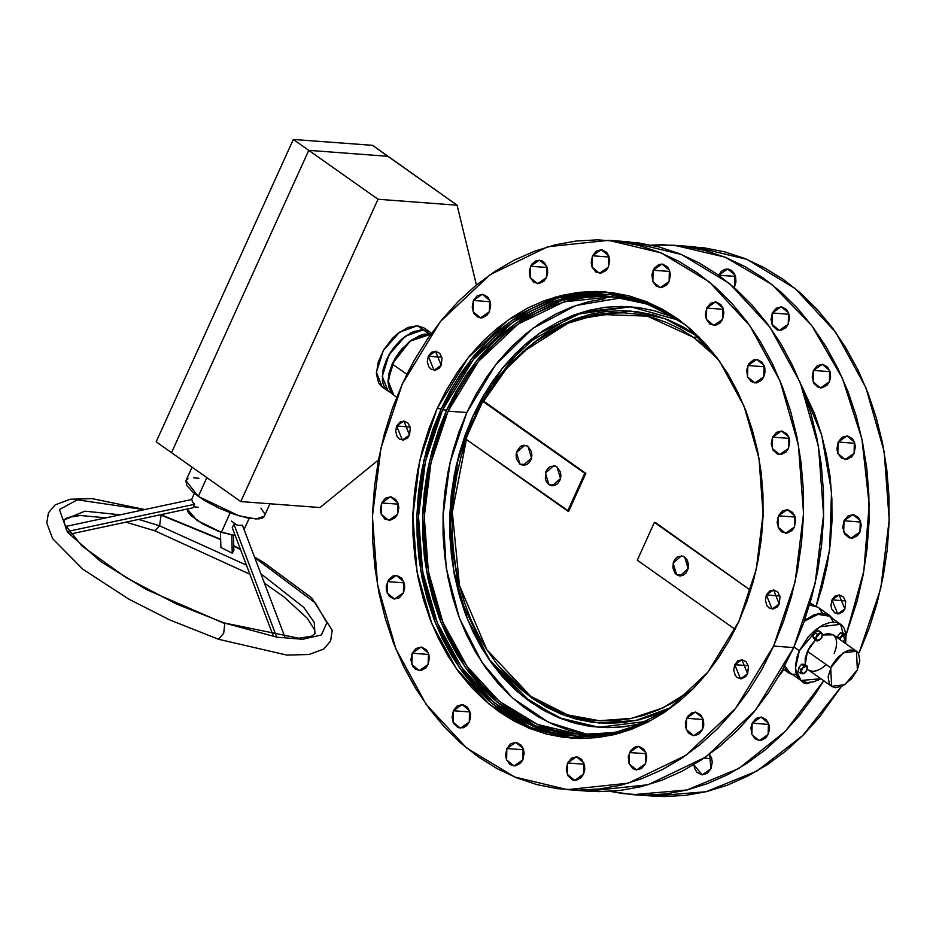 <?xml version="1.0" encoding="UTF-8"?>
<svg xmlns="http://www.w3.org/2000/svg" width="936" height="936" viewBox="0 0 936 936"><rect width="100%" height="100%" fill="white"/><g stroke="black" fill="none" stroke-linecap="round" stroke-linejoin="round"><path stroke-width="1.4" d="M792.932 674.844L788.861 673.031L784.263 666.678L787.831 672.2L792.932 674.844M392.231 363.952L388.054 382.765L393.869 395.167L389.317 389.107L388.019 381.876L389.013 373.242L392.231 363.952L406.739 374.189L392.231 363.952L395.472 357.786L401.673 349.186L411.583 340.025L421.972 334.772L430.876 334.129L410.05 341.16L392.231 363.952L389.013 373.242L388.019 381.876L389.317 389.107L393.88 395.179L388.019 380.531L394.863 358.816L411.15 340.341L429.121 333.895L430.876 334.129L424.453 334.175L419.422 335.661L408.997 341.991L399.45 351.924L392.231 363.952M405.417 377.36L410.834 366.643L405.417 377.36M412.179 653.211L421.048 647.045L428.419 653.094L428.138 664.478L429.413 657.751L428.512 653.328L426.336 649.748L421.457 647.08L416.146 648.379L412.179 653.211L410.904 659.938L412.753 666.292L415.444 669.24L420.673 670.609L425.728 668.023L428.138 664.478L419.269 670.644L411.899 664.595L412.179 653.211L428.887 654.463L412.179 653.211M387.469 581.607L396.326 575.441L403.697 581.502L403.416 592.874L404.621 588.475L404.422 583.877L401.626 578.144L396.747 575.488L393.132 575.909L388.534 579.688L386.264 586.018L386.463 590.616L389.259 596.337L394.138 599.005L399.461 597.706L403.416 592.874L394.559 599.052L387.188 592.991L387.469 581.607L404.176 582.871L387.469 581.607M381.595 502.948L390.464 496.77L397.835 502.831L397.554 514.215L398.83 507.487L397.929 503.065L395.752 499.485L390.874 496.817L385.562 498.116L381.595 502.948L380.32 509.664L381.221 514.086L384.86 518.977L390.09 520.346L395.144 517.76L397.554 514.215L388.686 520.381L381.315 514.32L381.595 502.948L398.303 504.2L381.595 502.948M473.44 300.468L482.309 294.302L489.68 300.351L489.399 311.735L490.675 305.007L489.774 300.585L487.597 297.004L482.73 294.337L477.407 295.647L473.44 300.468L472.165 307.195L474.014 313.548L478.354 317.398L481.935 317.877L486.989 315.28L489.399 311.735L480.531 317.901L473.16 311.852L473.44 300.468L490.148 301.72L473.44 300.468M530.525 266.245L539.382 260.079L546.753 266.128L546.472 277.512L547.677 273.101L547.478 268.515L544.682 262.782L541.57 260.582L536.188 260.547L531.59 264.326L529.32 270.656L530.15 277.395L533.789 282.274L539.007 283.655L544.062 281.057L546.472 277.512L537.615 283.678L530.244 277.629L530.525 266.245L547.232 267.497L530.525 266.245M592.441 255.82L601.31 249.655L608.681 255.715L608.4 267.088L609.675 260.372L608.774 255.949L606.598 252.357L601.719 249.701L596.407 251L592.441 255.82L591.166 262.548L592.067 266.971L595.705 271.849L600.935 273.23L605.99 270.644L608.4 267.088L599.531 273.265L592.16 267.205L592.441 255.82L609.149 257.084L592.441 255.82M653.152 270.223L662.009 264.057L669.38 270.106L669.1 281.49L670.375 274.763L669.474 270.34L667.309 266.76L662.431 264.092L658.815 264.525L654.217 268.304L651.947 274.634L652.778 281.373L656.405 286.252L661.635 287.633L666.689 285.035L669.1 281.49L660.243 287.656L652.872 281.607L653.152 270.223L669.86 271.475L653.152 270.223M718.743 275.161L727.6 268.983L734.971 275.044L734.69 286.416L735.895 282.017L735.696 277.419L734.128 273.335L731.425 270.399L728.021 269.03L724.405 269.451L721.153 271.604L718.696 275.266L735.45 276.412L718.743 275.161M706.692 308.038L715.56 301.86L722.931 307.921L722.65 319.293L723.926 312.577L723.025 308.155L720.849 304.574L715.97 301.907L710.658 303.205L706.692 308.038L705.416 314.753L706.317 319.176L709.956 324.055L715.186 325.435L720.24 322.85L722.65 319.293L713.782 325.471L706.411 319.41L706.692 308.038L723.399 309.29L706.692 308.038M772.282 312.963L781.15 306.797L788.522 312.846L788.241 324.23L789.516 317.503L788.615 313.08L786.439 309.5L781.56 306.832L776.248 308.143L772.282 312.963L771.007 319.691L772.855 326.044L777.196 329.893L780.776 330.373L785.83 327.775L788.241 324.23L779.372 330.396L772.001 324.347L772.282 312.963L788.99 314.215L772.282 312.963M747.841 365.555L756.697 359.377L764.08 365.438L763.788 376.81L764.993 372.411L764.794 367.813L761.998 362.092L757.119 359.424L753.503 359.845L748.917 363.636L746.635 369.954L747.466 376.693L751.105 381.572L756.323 382.953L761.377 380.367L763.788 376.81L754.931 382.988L747.56 376.927L747.841 365.555L764.548 366.807L747.841 365.555M813.431 370.48L822.299 364.315L829.67 370.363L829.378 381.748L830.583 377.337L830.384 372.75L827.588 367.017L822.709 364.361L817.397 365.66L813.431 370.48L812.155 377.208L813.992 383.561L818.333 387.41L821.913 387.89L826.968 385.293L829.378 381.748L820.521 387.913L813.15 381.865L813.431 370.48L830.138 371.732L813.431 370.48M772.551 437.147L781.42 430.981L788.791 437.03L788.51 448.414L789.785 441.687L788.884 437.264L786.708 433.684L781.841 431.016L776.517 432.327L772.551 437.147L771.276 443.875L773.124 450.228L777.465 454.077L781.045 454.557L786.1 451.959L788.51 448.414L779.641 454.58L772.27 448.531L772.551 437.147L789.259 438.399L772.551 437.147M838.141 442.073L847.01 435.907L854.381 441.967L854.1 453.34L855.375 446.624L854.474 442.201L852.298 438.621L847.431 435.954L842.107 437.252L838.141 442.073L836.866 448.8L837.767 453.223L841.405 458.102L846.635 459.482L851.69 456.897L854.1 453.34L845.231 459.517L837.86 453.457L838.141 442.073L854.849 443.336L838.141 442.073M778.424 515.818L787.293 509.64L794.664 515.701L794.383 527.085L795.658 520.357L794.758 515.935L792.581 512.355L787.702 509.687L782.391 510.986L778.424 515.818L777.149 522.534L778.998 528.899L781.689 531.835L786.907 533.216L791.961 530.63L794.383 527.085L785.515 533.251L778.144 527.19L778.424 515.818L795.132 517.07L778.424 515.818M844.015 520.744L852.883 514.578L860.254 520.627L859.973 532.011L861.249 525.283L860.348 520.861L858.172 517.28L853.293 514.625L847.981 515.923L844.015 520.744L842.739 527.471L844.588 533.824L848.929 537.673L852.509 538.153L857.563 535.556L859.973 532.011L851.105 538.177L843.734 532.128L844.015 520.744L860.722 522.007L844.015 520.744M686.579 718.286L695.436 712.12L702.807 718.181L702.527 729.553L703.732 725.154L703.533 720.556L700.736 714.823L695.857 712.167L692.242 712.588L687.644 716.368L685.374 722.697L685.573 727.295L688.37 733.017L693.248 735.684L698.572 734.386L702.527 729.553L693.67 735.731L686.299 729.67L686.579 718.286L703.287 719.55L686.579 718.286M752.17 723.224L761.027 717.058L768.409 723.107L768.117 734.491L769.322 730.08L769.123 725.494L766.327 719.761L761.448 717.093L756.136 718.392L752.17 723.224L750.964 727.635L751.795 734.374L755.434 739.253L760.652 740.622L765.707 738.036L768.117 734.491L759.26 740.657L751.889 734.608L752.17 723.224L768.877 724.476L752.17 723.224M629.495 752.509L638.364 746.343L645.735 752.392L645.454 763.776L646.729 757.048L645.828 752.638L643.652 749.046L638.785 746.39L635.17 746.811L630.572 750.59L628.302 756.92L629.121 763.659L632.759 768.538L636.176 769.907L641.488 768.608L645.454 763.776L636.585 769.942L629.214 763.893L629.495 752.509L646.203 753.772L629.495 752.509M709.535 754.311L711.044 768.713L712.319 761.986L711.418 757.563L709.535 754.311M711.793 758.698L704.118 758.125L711.793 758.698M567.579 762.934L576.436 756.768L583.818 762.817L583.526 774.201L584.731 769.79L584.532 765.203L581.736 759.47L576.857 756.803L571.545 758.113L567.579 762.934L566.303 769.661L568.14 776.014L572.481 779.863L576.061 780.343L581.116 777.746L583.526 774.201L574.669 780.367L567.298 774.318L567.579 762.934L584.286 764.185L567.579 762.934M506.867 748.531L515.736 742.365L523.107 748.426L522.826 759.798L524.101 753.082L523.201 748.66L521.024 745.068L516.157 742.412L510.834 743.71L506.867 748.531L505.592 755.258L506.493 759.681L510.132 764.56L515.362 765.94L520.416 763.355L522.826 759.798L513.958 765.976L506.587 759.915L506.867 748.531L523.575 749.794L506.867 748.531M453.328 710.728L462.197 704.562L469.568 710.611L469.275 721.995L470.48 717.584L470.281 712.998L467.485 707.265L462.606 704.597L457.294 705.896L453.328 710.728L452.053 717.456L453.89 723.809L458.23 727.658L463.612 727.693L466.865 725.54L469.275 721.995L460.418 728.161L453.047 722.112L453.328 710.728L470.036 711.98L453.328 710.728M766.408 594.945L773.569 589.961L779.278 604.024L780.086 596.77L777.839 592.149L773.897 589.996L769.614 591.049L766.408 594.945L765.379 600.362L766.865 605.498L769.041 607.873L773.265 608.985L777.336 606.891L779.278 604.024L772.13 609.008L766.408 594.945L779.887 595.951L766.408 594.945M831.999 599.871L839.159 594.898L844.88 608.962L845.676 601.696L843.43 597.074L839.487 594.933L835.204 595.975L831.999 599.871L830.969 605.299L831.694 608.868L834.631 612.799L838.855 613.911L842.927 611.828L844.88 608.962L837.72 613.934L831.999 599.871L845.477 600.889L831.999 599.871M734.76 664.712L741.92 659.728L747.63 673.803L748.437 666.537L746.191 661.916L742.248 659.763L737.966 660.816L734.76 664.712L733.73 670.129L735.216 675.265L737.392 677.641L741.616 678.752L745.688 676.658L747.63 673.803L740.481 678.775L734.76 664.712L748.238 665.718L734.76 664.712M396.688 425.997L403.837 421.013L409.558 435.088L410.366 427.822L408.119 423.201L404.176 421.048L399.894 422.101L396.688 425.997L395.659 431.426L397.145 436.55L399.321 438.925L403.545 440.037L407.616 437.943L409.558 435.088L402.41 440.06L396.688 425.997L410.167 427.003L396.688 425.997M428.337 356.23L435.486 351.246L441.207 365.321L442.014 358.055L439.768 353.434L435.825 351.281L431.543 352.334L428.337 356.23L427.307 361.647L428.793 366.783L430.969 369.158L435.193 370.27L439.265 368.176L441.207 365.321L434.058 370.293L428.337 356.23L441.815 357.236L428.337 356.23M610.623 294.466L562.22 300.222L516.45 322.78L476.892 360.395L446.636 410.132L442.611 409.828L473.242 359.635L513.326 321.855L559.693 299.473L608.622 294.302L644.284 301.872L677.652 318.837L665.227 311.267L649.455 303.826L633.134 298.42L616.414 295.109L599.449 293.927L582.426 294.863L565.484 297.929L548.8 303.089L532.537 310.296L516.847 319.469L501.883 330.525L487.773 343.372L474.681 357.868L462.712 373.885L451.994 391.26L442.611 409.828L446.636 410.132L456.007 391.564L466.725 374.189L478.694 358.172L491.798 343.676L505.896 330.829L520.861 319.773L536.55 310.588L552.825 303.393L569.497 298.233L586.439 295.168L603.474 294.232M621.82 297.777L575.851 305.475L532.678 328.431L495.448 365.017L466.818 412.565L448.087 411.161L478.413 361.448L518.111 324.031L564.022 301.872L612.472 296.747L646.916 303.943L679.232 319.972L668.538 313.548L652.918 306.177L636.749 300.83L620.194 297.554L603.392 296.373L586.533 297.309L569.755 300.339L553.246 305.452L537.135 312.577L521.598 321.668L506.774 332.619L492.804 345.337L479.829 359.705L467.988 375.558L457.365 392.769L448.087 411.161L466.818 412.565L476.108 394.173L486.72 376.962L498.572 361.109L511.547 346.753L525.505 334.035L540.329 323.084L555.879 313.993L571.978 306.856L588.498 301.755L605.276 298.713M472.621 416.66L501.766 368.913L539.908 332.959L584.017 311.665L630.572 306.739L680.086 320.603L669.427 315.806L653.89 310.67L637.978 307.511L621.843 306.376L605.65 307.277L589.528 310.19L573.663 315.104L558.184 321.949L543.254 330.689L529.004 341.207L515.596 353.434L503.135 367.228L491.739 382.461L481.537 398.993L472.621 416.66L465.18 434.994L459.131 454.089L454.545 473.78L451.445 493.869L449.865 514.168L449.83 534.503L451.327 554.674L454.346 574.482L458.862 593.763L464.841 612.331L472.212 630.01L480.917 646.636L490.862 662.044L501.965 676.108L514.121 688.685L527.225 699.66L541.137 708.938L555.738 716.414L570.878 722.042L586.439 725.751L602.269 727.518L618.205 727.319L634.105 725.154L649.982 721.012L598.946 727.307L558.616 717.643L521.797 695.401L490.803 661.963L467.59 619.445L453.609 570.492L449.736 518.193L456.206 465.824L472.621 416.66L465.075 435.298L458.968 454.72L454.358 474.751L451.292 495.179L449.806 515.818L449.9 536.468L451.597 556.932L454.849 577.021L459.646 596.513L465.941 615.256L473.663 633.052L482.754 649.724L493.108 665.122L504.633 679.091L517.222 691.493L530.747 702.222L545.08 711.173L560.091 718.251L575.628 723.388L591.54 726.535L607.675 727.67L623.867 726.769L639.99 723.856L649.982 721.012L598.946 727.307L563.624 719.608L530.747 702.222L488.37 658.476L460.301 598.712L449.701 529.717L457.774 459.284L483.608 395.39L524.277 345.244L575.184 314.543L630.572 306.739L680.086 320.603L669.427 315.806L653.89 310.67L637.978 307.511L621.843 306.376L605.65 307.277L589.528 310.19L573.663 315.104L558.184 321.949L543.254 330.689L529.004 341.207L515.596 353.434L503.135 367.228L491.739 382.461L481.537 398.993L472.621 416.66M823.727 680.788L785.444 731.238L738.878 768.409L686.954 789.984L632.935 794.605L610.295 791.341L623.247 793.588L644.319 795.073L665.484 793.903L686.533 790.089L707.265 783.678L727.471 774.727L746.975 763.331L765.578 749.584L783.104 733.625L799.379 715.607L814.25 695.705L823.727 680.788M859.307 652.544L857.762 652.427L859.307 652.544L880.741 588.323L889.2 519.925L884.134 451.608L865.87 387.68L835.555 332.14L795.085 288.475L746.998 259.424L694.301 246.8L684.239 246.344L703.989 247.806L724.768 251.924L745.056 258.628L764.665 267.871L783.385 279.56L801.052 293.576L817.491 309.781L832.549 328.021L846.074 348.133L857.938 369.919L868.035 393.155L876.248 417.62L882.519 443.102L886.778 469.322L888.978 496.057L889.106 523.037L887.164 549.994L883.163 576.681L877.149 602.831L869.17 628.196L859.307 652.544M632.935 794.605L653.012 796.115L705.99 791.751L757.013 771.065L802.994 735.31L841.172 686.638L819.456 717.116L803.182 735.134L785.655 751.093L767.052 764.841L747.548 776.236L727.342 785.187L706.61 791.599L685.562 795.413L664.396 796.583L652.755 796.091M773.639 646.097L735.579 708.47L685.76 755.434L628.15 783.233L567.333 789.668L514.648 777.044L466.561 747.993L426.091 704.328L395.776 648.788L377.512 584.848L372.446 516.543L380.894 448.133L402.34 383.924L413.993 360.851L427.319 339.253L442.19 319.351L458.464 301.334L475.991 285.375L494.594 271.627L514.086 260.22L534.304 251.269L555.036 244.869L576.085 241.055L597.25 239.885L618.322 241.371L639.101 245.478L659.389 252.194L678.986 261.436L697.718 273.113L715.385 287.13L731.823 303.334L746.881 321.586L760.406 341.698L772.27 363.472L782.367 386.708L790.581 411.185L796.852 436.656L801.111 462.887L803.31 489.622L803.439 516.59L801.497 543.547L797.495 570.235L791.47 596.384L783.49 621.761L773.639 646.097L761.986 669.182L748.66 690.768L733.789 710.67L717.514 728.688L699.988 744.647L681.385 758.394L661.881 769.802L641.675 778.752L620.942 785.164L599.894 788.966L578.729 790.136L557.657 788.662L536.878 784.543L516.59 777.828L496.981 768.596L478.261 756.908L460.594 742.892L444.144 726.687L429.097 708.435L415.572 688.334L403.697 666.549L393.611 643.313L385.398 618.836L379.127 593.365L374.868 567.134L372.668 540.411L372.54 513.431L374.482 486.474L378.483 459.787L384.497 433.637L392.476 408.271L402.34 383.924L440.4 321.551L490.218 274.587L547.829 246.788L608.634 240.353L661.319 252.977L709.406 282.029L749.888 325.705L780.203 381.245L798.466 445.173L803.533 513.478L795.073 581.888L773.639 646.097L793.716 647.607L773.639 646.097M567.333 789.668L587.422 791.177L648.227 784.742L705.838 756.943L755.656 709.979L793.716 647.607L815.151 583.397L823.61 514.987L818.544 446.683L800.28 382.754L769.965 327.214L729.495 283.538L681.396 254.487L628.711 241.862L618.649 241.406L638.399 242.88L659.178 246.987L679.466 253.703L699.075 262.946L717.795 274.622L735.462 288.639L751.9 304.844L766.958 323.095L780.484 343.208L792.347 364.981L802.444 388.218L810.658 412.694L816.929 438.165L821.188 464.396L823.387 491.131L823.516 518.099L821.574 545.056L817.573 571.744L811.547 597.893L803.579 623.271L793.716 647.607L782.063 670.691L768.737 692.277L753.866 712.179L737.591 730.197L720.065 746.156L701.462 759.903L681.958 771.311L661.752 780.261L641.02 786.673L619.971 790.475L598.806 791.645L587.164 791.154M606.774 292.02L557.891 297.823L511.664 320.603L471.721 358.582L441.16 408.81L437.147 408.505L468.07 357.821L508.552 319.667L555.352 297.075L604.761 291.856L647.572 302.106L686.638 325.716L719.527 361.202L744.167 406.318L759.002 458.266L763.121 513.77L756.241 569.345L738.82 621.516L707.897 672.2L667.427 710.354L620.615 732.947L571.206 738.176L528.407 727.915L489.329 704.305L456.452 668.83L431.812 623.704L416.976 571.756L412.858 516.262L419.726 460.676L437.147 408.505L441.16 408.81L423.809 460.664L416.894 515.911L420.826 571.124L435.369 622.873L459.635 667.953L492.102 703.579L530.759 727.518L573.218 738.305M778.904 676.202L783.853 669.486L778.904 676.202M816.25 606.177L829.624 549.83L831.472 491.517L821.668 435.076L800.865 384.181L814.542 413.689L821.352 433.965L826.547 455.06L830.068 476.775L831.893 498.911L831.999 521.247L830.384 543.582L827.073 565.672L822.089 587.328L816.25 606.177M804.609 620.346L813.805 614.929L821.059 613.197L827.284 614.121L832.654 618.602L829.577 615.373L818.38 613.548L804.609 620.346M738.82 621.516L746.834 601.743L753.316 581.127L758.207 559.88L761.459 538.2L763.039 516.298L762.934 494.383L761.143 472.657L757.692 451.351L752.591 430.654L745.922 410.764L737.72 391.891L728.079 374.189L717.093 357.856L704.855 343.032L691.493 329.858L677.137 318.474L661.928 308.974L646.004 301.474L629.518 296.022L612.635 292.675L595.507 291.47L578.319 292.418L561.214 295.519L544.366 300.725L527.951 308.002L512.097 317.269L496.993 328.431L482.754 341.394L469.521 356.043L457.435 372.212L446.612 389.75L437.147 408.505L429.133 428.279L422.651 448.894L417.76 470.141L414.508 491.821L412.928 513.735L413.033 535.649L414.823 557.365L418.287 578.67L423.376 599.368L430.057 619.258L438.259 638.141L447.899 655.832L458.886 672.177L471.124 687.001L484.474 700.163L498.829 711.547L514.051 721.048L529.975 728.559L546.46 734.011L563.343 737.346L580.46 738.551L597.659 737.603L614.765 734.503L631.601 729.296L648.028 722.03L663.87 712.764L678.986 701.59L693.225 688.627L706.446 673.99L718.532 657.821L729.355 640.271L738.82 621.516M651.351 245.127L662.84 244.822L683.912 246.297L704.691 250.415L724.979 257.119L744.576 266.362L763.308 278.05L780.975 292.067L797.413 308.272L812.471 326.512L825.997 346.624L837.86 368.41L847.957 391.646L856.171 416.11L862.442 441.593L866.701 467.813L868.9 494.547L869.029 521.527L867.087 548.484L863.086 575.172L857.06 601.322L846.109 634.678L863.811 571.194L869.193 504.703L861.927 439.113L842.435 378.261L811.875 325.716L772.024 284.567L725.225 257.224L674.224 245.29L651.351 245.127M734.152 287.492L734.69 286.416L734.152 287.492M693.845 764.7L694.711 768.585L696.887 772.177L701.766 774.832L707.078 773.534L711.044 768.713L702.175 774.879L693.845 764.7M801.064 680.589L802.983 682.566L805.744 683.666L810.108 682.566L806.072 683.701L801.064 680.589M585.491 734.304L569.287 730.466L553.504 724.628L538.294 716.859L523.797 707.218L510.143 695.811L497.472 682.718L485.901 668.093L475.523 652.053L466.456 634.748L458.769 616.344L452.533 597.016L447.817 576.939L444.67 556.3L443.091 535.298L443.126 514.121L444.764 492.979L447.993 472.048L452.778 451.55L459.073 431.66L466.818 412.565L450.064 462.279L443.091 515.245L446.296 568.316L459.506 618.333L481.935 662.349L512.249 697.73L548.636 722.393L588.955 734.854M649.046 721.504L614.695 732.525L579.559 734.479L537.58 724.429L499.262 701.275L467.005 666.479L442.845 622.218L428.29 571.276L424.254 516.836L430.993 462.325L448.087 411.161L440.224 430.548L433.871 450.766L429.074 471.615L425.88 492.874L424.336 514.355L424.429 535.848L426.196 557.154L429.577 578.05L434.573 598.35L441.125 617.854L449.163 636.375L458.617 653.726L469.404 669.755L481.396 684.298L494.5 697.215L508.576 708.376L523.505 717.69L539.124 725.049L555.294 730.396L571.849 733.684L588.639 734.854L605.51 733.929L622.276 730.887L638.797 725.786L649.046 721.504M538.563 727.108L522.791 719.667L507.721 710.26L493.506 698.993L480.273 685.948L468.164 671.264L457.271 655.083L447.724 637.556L439.604 618.86L432.994 599.169L427.951 578.67L424.523 557.563L422.756 536.047L422.651 514.344L424.219 492.652L427.436 471.182L432.28 450.134L438.691 429.718L446.636 410.132L429.448 461.495L422.592 516.204L426.488 570.878L440.891 622.136L464.911 666.783L497.063 702.058L535.345 725.774L577.395 736.468M647.314 722.393L611.781 734.175L575.383 736.328L532.993 726.172L494.29 702.784L461.729 667.649L437.334 622.955L422.639 571.51L418.556 516.543L425.365 461.506L442.611 409.828L434.678 429.413L428.255 449.83L423.411 470.878L420.194 492.348L418.638 514.039L418.731 535.755L420.51 557.259L423.938 578.366L428.98 598.865L435.591 618.556L443.711 637.252L453.258 654.779L464.139 670.96L476.26 685.643L489.493 698.689L503.708 709.968L518.778 719.363L534.55 726.804L550.871 732.198L567.59 735.509L584.555 736.702L601.579 735.766L618.52 732.701L635.205 727.541L647.303 722.393M533.988 728.851L518.064 721.352L502.854 711.851L488.498 700.467L475.137 687.305L462.899 672.469L451.912 656.136L442.272 638.434L434.07 619.562L427.401 599.672L422.3 578.975L418.848 557.669L417.058 535.954L416.953 514.028L418.532 492.125L421.785 470.445L426.676 449.198L433.157 428.583L441.16 408.81L450.625 390.055L461.46 372.516L473.546 356.335L486.767 341.698L501.006 328.735L516.122 317.561L531.964 308.295L548.391 301.029L565.227 295.823L582.332 292.722L599.531 291.775M822.405 613.092L819 608.002M817.982 607.195L813.758 605.323L809.546 604.995L817.97 607.183L829.553 615.361M532.467 698.443L498.677 666.116L506.879 675.78L519.211 687.937L532.467 698.443L533.953 698.56L532.467 698.443L546.507 707.207L561.202 714.145L576.424 719.176L592.008 722.264L607.815 723.364L623.692 722.487L639.475 719.632L655.024 714.823L671.498 707.429L635.93 720.451L599.274 723.013L564.677 715.467L532.467 698.443M522.276 352.252L573.745 319.504L630.244 311.033L664.852 318.579L699.332 337.241L683.011 326.839L668.316 319.913L653.094 314.882L637.51 311.793L621.703 310.682L605.826 311.559L590.043 314.414L574.493 319.223L559.342 325.939L544.705 334.491L522.265 352.252M519.971 464.151L526.64 464.654L519.971 464.151L522.873 465.321L526.699 464.63L529.331 462.466L531.145 459.202L531.882 455.352L531.414 451.491L528.009 446.437L531.496 458.055L523.236 465.356L519.971 464.151L516.485 452.533L524.745 445.243L528.009 446.437L526.605 445.676L523.552 445.267L520.568 446.378L516.824 451.386L516.099 455.235L516.567 459.096L519.971 464.151M548.976 484.637L555.645 485.14L548.976 484.637L551.889 485.796L554.966 485.433L557.739 483.608L560.161 479.688L560.886 475.839L560.418 471.978L557.014 466.924L560.5 478.542L552.24 485.842L548.976 484.637L545.489 473.019L553.749 465.719L557.014 466.924L555.61 466.151L550.286 466.444L547.654 468.608L545.84 471.873L545.349 478.647L546.683 482.122L548.976 484.637M676.611 574.762L683.28 575.266L676.611 574.762L674.809 572.984L672.82 567.813L673.464 561.986L675.289 558.733L677.921 556.569L683.245 556.276L684.649 557.037L688.135 568.667L679.875 575.956L676.611 574.762L673.124 563.144L681.385 555.844L684.649 557.037L687.375 560.348L688.51 564.97L687.784 569.813L685.971 573.066L683.338 575.23L680.285 575.979L676.611 574.762M482.777 401.251L483.678 401.205L506.446 368.608L533.871 342.564L564.759 324.195L597.73 314.332L647.314 316.157L693.494 337.346L698.759 336.831L693.494 337.346L717.304 358.149L705.756 346.987L693.494 337.346L680.566 329.203L667.052 322.627L653.071 317.69L638.762 314.414L624.218 312.835L609.57 312.963L594.957 314.812L580.472 318.345L566.268 323.54L552.439 330.361L539.101 338.738L526.395 348.613L514.39 359.892L503.205 372.493L492.944 386.299L483.678 401.205L482.777 401.251L585.842 473.347L483.678 401.205L585.842 473.347L568.702 511.138L465.637 439.042L482.777 401.251L584.778 473.265L567.625 511.068L465.637 439.042L473.44 419.609L482.777 401.251M692.394 689.446L663.016 707.792L631.566 718.38L599.332 720.778L567.614 714.893L530.665 696.302L486.802 649.666L459.494 585.468L452.357 512.203L466.339 439.546L461.062 456.581L456.862 474.681L453.96 493.12L452.38 511.758L452.146 530.443L453.246 549.022L455.68 567.321L459.424 585.199L464.455 602.503L470.714 619.094L478.156 634.819L486.732 649.561L496.349 663.191L506.938 675.593L518.404 686.661L530.665 696.302L543.605 704.445L557.119 711.021L571.089 715.958L585.409 719.234L599.953 720.814L614.589 720.685L629.214 718.836L643.687 715.303L657.903 710.108L671.732 703.287L692.394 689.458M622.885 722.054L624.792 722.358M655.375 315.502L647.057 315.783M655.469 522.499L750.637 590.382L654.393 522.428L637.252 560.219L735.123 629.331L637.252 560.219L654.393 522.428L655.469 522.499M567.625 511.068L568.702 511.138L585.842 473.347L584.778 473.265L567.625 511.068M807.429 651.386L805.217 664.689L805.171 658.698L807.429 651.386L810.494 645.945L815.548 639.955L807.429 651.386L830.641 667.766L807.429 651.386M808.423 669.977L831.601 686.345M857.411 669.778L844.857 684.719L831.613 686.357L830.641 667.766L843.196 652.837L856.44 651.199L857.411 669.778L851.795 678.577L842.774 685.912L835.45 687.679L831.94 686.568L829.46 683.935L828.184 676.798L831.542 665.917L837.662 657.435L845.278 651.631L849.818 650.04L853.866 650.064L857.072 651.702L858.593 653.62L859.868 660.757L857.411 669.778M789.376 672.329L787.024 670.106L784.754 665.777L789.364 672.317L800.947 680.507M799.402 650.777L793.997 646.963L799.402 650.777L819.48 626.886L840.68 624.265L845.641 643.57L846.074 634.456L844.12 628.15L841.686 625.072L836.573 622.452L830.092 622.417L822.826 624.967L815.373 629.87L808.4 636.714L799.402 650.777L797.133 656.709L795.471 665.227L795.974 672.633L797.519 676.634L801.473 680.858L807.101 682.625L813.91 681.794L818.824 679.817L820.813 678.729L800.959 680.519L795.424 668.702L799.402 650.777M840.668 624.253L829.074 616.075L817.947 614.332L804.281 621.27L811.219 616.777L818.497 614.227L824.967 614.262L829.097 616.087M822.685 634.947L828.044 633.485L833.239 634.819L822.685 634.947M833.859 635.322L835.942 638.422L836.714 642.728L836.117 647.864L834.21 653.398M825.727 665.157L821.129 668.667L816.508 670.773L812.249 671.287L808.727 670.188M793.471 674.131L795.506 674.435M833.403 621.843L830.08 616.882M845.98 636.913L845.805 634.783L843.336 633.04L845.805 634.783L842.716 634.549L839.452 638.212L839.592 639.311L839.452 638.212L836.983 636.468L839.452 638.212L844.518 634.854L840.247 632.806L842.716 634.549L841.335 636.562L844.518 634.854L845.98 636.913L844.26 640.692L845.98 636.913L845.805 634.783L844.518 634.854L845.793 635.755L845.828 637.849L845.98 636.913M843.114 641.792L845.863 637.849L843.114 641.792M836.936 637.428L840.247 632.806L843.336 633.04L840.247 632.806L836.936 637.428M839.767 639.428L841.335 636.562L839.767 639.417M819.468 633.485L817.385 634.292L814.917 632.56L818.579 630.572L821.047 632.315L819.468 633.485L822.147 633.695L818.579 630.572L814.917 632.56L817.385 634.292L815.396 638.656L817.093 641.043L821.434 638.118L822.732 634.702L822.147 633.695L822.007 637.065L819.175 640.236L816.508 640.037L816.648 636.667L815.396 638.656L812.928 636.925L817.093 641.043L814.624 639.3L817.093 641.043L819.175 640.236L821.434 638.118L822.732 634.702L821.047 632.315L817.385 634.292L816.648 636.667L820.287 633.157L821.937 633.45L822.498 635.146L820.79 638.925L817.28 640.587L816.332 639.744L816.297 637.65L819.468 633.485M814.624 639.3L812.928 636.925L814.917 632.56L812.928 636.925L814.624 639.3M801.122 671.72L800.771 673.487L798.303 671.744L798.478 667.848L800.947 669.591L801.122 671.72L802.831 667.941L800.947 669.591L798.478 667.848L801.731 664.186L804.199 665.929L802.831 667.941L806.013 666.221L801.731 664.186L804.831 664.42L807.3 666.163L806.013 666.221L807.464 668.292L807.3 666.163L804.831 664.42L801.731 664.186L798.478 667.848L798.303 671.744L800.771 673.487L803.86 673.721L806.153 671.592L807.429 668.772L805.756 672.071L802.585 673.78L805.323 672.516L807.358 669.228L807.3 666.163L804.199 665.929L800.947 669.591L800.771 673.487L802.585 673.78L801.263 670.784L802.831 667.941L804.855 666.432L807.288 667.122L806.727 670.691L803.334 673.709L801.684 673.417L801.122 671.72M264.092 516.613L262.15 518.158L258.769 518.942L248.332 518.158L234.351 514.379L218.954 508.166L204.504 500.479L193.19 492.488L186.72 485.41L185.913 480.683L198.327 496.454L206.879 477.606L198.327 496.454L238.75 515.783L256.078 519.035L264.291 516.239L269.954 503.779M431.508 333.251L423.961 327.916L417.514 325.705L423.318 329.8L429.764 332.011L423.318 329.8L413.618 331.566L403.194 337.896L393.646 347.829L386.428 359.857L382.625 372.13L382.836 382.801L384.45 387.001L388.077 391.084L382.227 376.436L389.072 354.721L405.346 336.246L423.318 329.8L417.514 325.705L424.031 327.963M319.995 507.534L240.833 501.591L171.581 452.685L240.833 501.591L319.995 507.534L378.46 459.904L319.995 507.534M377.992 199.216L240.833 501.591L377.992 199.216L308.74 150.322L171.581 452.685L156.148 441.792L293.307 139.417L372.469 145.373L387.902 156.265L308.74 150.322L171.581 452.685L308.74 150.322L377.992 199.216L457.154 205.171L377.992 199.216M476.459 284.989L457.154 205.171L387.902 156.265L308.74 150.322L171.581 452.685L156.148 441.792L293.307 139.417L308.74 150.322L293.307 139.417L372.469 145.373L457.154 205.171L476.459 284.989M384.602 388.253L381.198 386.135L378.647 382.906L376.412 373.686L378.249 361.986L383.865 349.596L392.418 338.399L397.402 333.801L407.815 327.471L417.514 325.705L399.543 332.151L383.269 350.626L376.424 372.341L382.262 386.977L388.042 391.061M431.402 333.403L430.829 332.865L431.402 333.403M388.066 391.072L382.227 376.436L389.072 354.721L405.346 336.246L423.318 329.8L429.788 332.023L423.318 329.8L429.121 333.895L423.318 329.8L421.048 329.788L411.021 332.748L400.666 340.096L393.646 347.829L389.668 353.691L386.428 359.857L383.21 369.147L382.391 380.379L383.514 385.012L385.609 388.744L393.845 395.156M186.112 480.32L188.054 478.764M193.612 477.886L198.853 478.273M260.933 508.166L264.198 513.01M387.902 156.265L308.74 150.322L387.902 156.265M161.144 515.104L159.588 525.856L246.449 565.11L159.588 525.856L161.144 515.104L160.349 514.835L220.65 539.557L161.144 515.104M260.91 573.803L303.814 607.499L314.25 622.487L314.941 633.777L314.25 622.487L303.814 607.499L260.91 573.803M224.055 622.955L276.986 637.182L302.644 639.265L321.434 634.959L326.945 622.615L315.479 603.065L254.744 557.563L315.479 603.065L326.945 622.615L321.434 634.959L302.644 639.265L276.986 637.182L224.055 622.955M240.599 549.689L233.743 546.086L240.599 549.689M233.848 550.368L232.222 553.164L220.849 547.396L220.451 531.987L220.849 547.396L232.222 553.164L233.848 550.368L233.462 535.31L233.848 550.368M264.502 583.268L283.889 596.864L307.207 618.169L314.426 629.448L314.941 633.777L311.349 636.246L298.841 638.223L224.09 622.966L176.541 604.059L125.857 577.559L81.958 545.969L64.666 524.441L64.104 519.995L84.93 511.126L120.124 514.835L84.93 511.126L64.28 519.702L67.708 517.538L80.215 515.549L106.025 517.854M138.856 519.433L159.588 525.856L138.856 519.433M218.591 639.276L223.692 633.157L224.757 623.563L146.32 589.516L101.053 561.869L67.544 532.21L59.424 509.547L77.314 499.824L144.109 509.71L77.314 499.824L59.424 509.547L67.544 532.21L101.053 561.869L146.32 589.516L224.757 623.563L223.692 633.157L218.591 639.276L217.901 638.68M221.364 532.303L230.174 512.881L221.364 532.303L235.17 535.486L218.696 531.355L202.843 523.996L191.026 515.666L187.972 512.039L187.247 509.079L197.016 520.381L221.364 532.303M194.7 504.27L193.085 507.839L70.551 534.035L193.085 507.839L194.7 504.27L68.48 531.262L194.7 504.27L192.5 502.059L194.7 504.27M191.892 499.496L192.5 502.059L191.892 499.496L65.578 526.5L191.892 499.496M155.002 530.829L159.588 525.856L155.002 530.829L154.288 530.221M238.434 525.377L242.447 525.166L285.117 637.615L242.447 525.166L238.434 525.377L233.883 524.172L238.434 525.377M232.268 527.728L233.883 524.172L232.268 527.728L273.347 635.977L232.268 527.728M231.414 521.095L235.404 523.903M194.454 506.797L198.49 507.347M68.901 532.771L68.386 531.285M66.269 529.565L65.578 526.5M231.742 535.053L232.222 553.164L231.742 535.053M276.506 636.503L233.883 524.172L276.506 636.503M788.849 673.007L783.046 668.912M393.869 395.167L396.688 397.168M810.202 602.749L813.899 605.358M608.891 240.376L628.711 241.862M674.482 245.302L694.301 246.8M833.227 634.819L856.428 651.187M192.055 467.146L185.913 480.683M194.314 493.424L191.517 499.567M161.015 514.695L220.639 539.206M233.731 545.723L240.435 549.233M254.545 557.049L264.127 562.723L311.77 597.975L332.21 630.314L330.584 640.961L323.856 648.952L309.032 654.545L286.942 655.071L218.568 639.265L169.896 619.948L129.086 599.332L82.883 569.193L52.685 538.621L46.8 523.095L48.45 512.846L55.165 504.843L70.153 499.216L92.173 498.712L144.904 509.535M126.021 522.171L154.955 530.817L249.935 574.283M249.175 518.31L244.097 529.507"/></g></svg>
